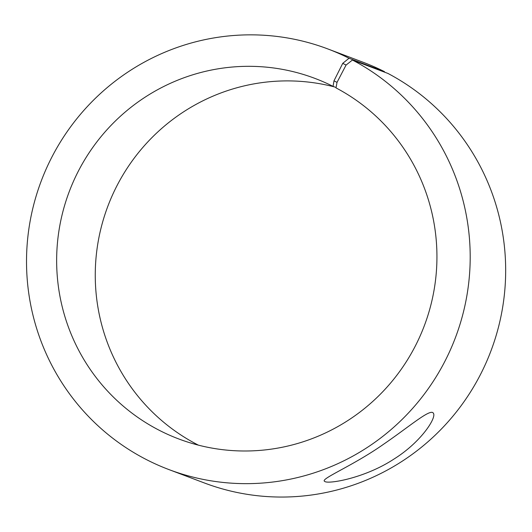 <?xml version="1.0" encoding="UTF-8"?>
<svg xmlns="http://www.w3.org/2000/svg" width="532" height="532" viewBox="0 0 532 532"><rect width="100%" height="100%" fill="white"/><g stroke="black" fill="none" stroke-linecap="round" stroke-linejoin="round"><path stroke-width="0.8" d="M198.416 445.158A192.704 189.778 110.7 0 1 108.009 205.811A192.704 189.778 110.7 0 1 334.562 86.942M168.923 469.576A224.823 221.405 110.7 0 0 450.252 350.176A224.823 221.405 110.7 0 0 352.443 60.03L387.921 73.429A224.823 221.405 110.7 0 1 485.729 363.569A224.823 221.405 110.7 0 1 204.401 482.976L168.923 469.576A224.823 221.405 110.7 0 1 41.23 181.02A224.823 221.405 110.7 0 1 327.792 48.924A224.823 221.405 110.7 0 1 349.012 58.254L342.741 63.348L333.99 80.817L333.065 86.377L336.078 87.514M327.792 48.924L363.276 62.324A224.823 221.405 110.7 0 1 384.49 71.654L349.012 58.254M384.49 72.133L384.49 71.654M352.443 60.03L346.066 65.064L342.741 63.348M346.066 65.064L337.022 82.38L333.99 80.817M337.022 82.38L336.011 87.9A192.704 189.778 110.7 0 1 419.848 336.59A192.704 189.778 110.7 0 1 178.705 438.933A192.704 189.778 110.7 0 1 69.253 191.606A192.704 189.778 110.7 0 1 314.884 78.384A192.704 189.778 110.7 0 1 333.065 86.377M325.072 481.659L324.327 481.141C321.494 478.388 353.893 465.187 383.825 444.074C410.385 425.879 430.794 407.944 433.407 413.284C436.719 417.547 421.271 441.959 394.165 458.93C365.59 477.796 329.973 484.007 325.072 481.659"/></g></svg>
